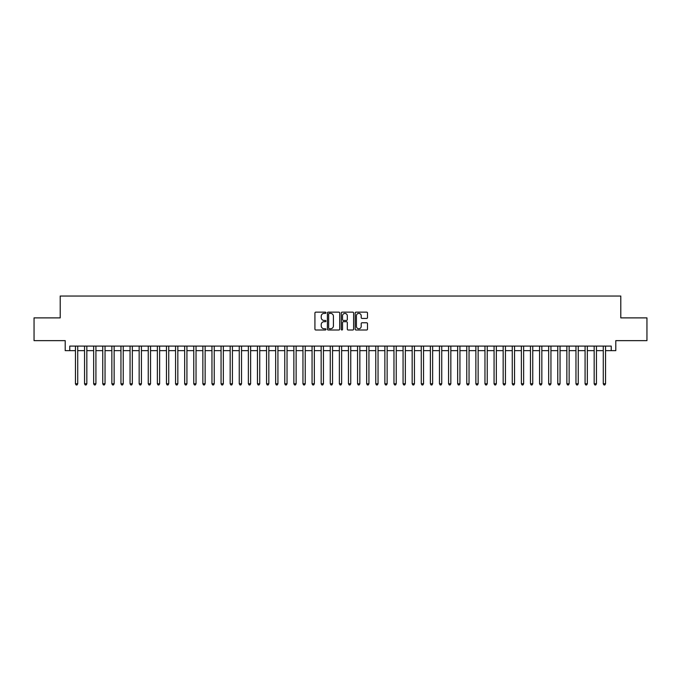 <?xml version="1.0" encoding="UTF-8"?>
<svg xmlns="http://www.w3.org/2000/svg" width="681" height="681" viewBox="0 0 681 681"><rect width="100%" height="100%" fill="white"/><g stroke="black" fill="none" stroke-linecap="round" stroke-linejoin="round"><path stroke-width="1.02" d="M325.944 312.766A0.621 0.621 0 0 0 325.314 312.136L315.822 312.136A0.894 0.894 0 0 0 314.928 313.03L314.928 329.11A0.894 0.894 0 0 0 315.822 330.004L325.314 330.004A0.621 0.621 0 0 0 325.944 329.374A0.621 0.621 0 0 0 325.314 328.753L324.088 328.753A2.86 2.86 0 0 1 321.228 325.893L321.228 324.556A2.86 2.86 0 0 1 324.088 321.696L325.314 321.696A0.621 0.621 0 0 0 325.944 321.074A0.621 0.621 0 0 0 325.314 320.445L324.088 320.445A2.86 2.86 0 0 1 321.228 317.584L321.228 316.248A2.86 2.86 0 0 1 324.088 313.388L325.314 313.388A0.621 0.621 0 0 0 325.944 312.766M366.608 318.436A0.894 0.894 0 0 0 367.502 317.542L367.502 313.03A0.894 0.894 0 0 0 366.608 312.136L356.061 312.136A0.894 0.894 0 0 0 355.176 313.03L355.176 329.11A0.894 0.894 0 0 0 356.061 330.004L366.608 330.004A0.894 0.894 0 0 0 367.502 329.11L367.502 323.662A0.894 0.894 0 0 0 366.608 322.768L362.096 322.768A0.894 0.894 0 0 0 361.202 323.662L361.202 326.361A2.392 2.392 0 0 1 358.81 328.753A2.392 2.392 0 0 1 356.418 326.361L356.418 315.78A2.392 2.392 0 0 1 358.81 313.388A2.392 2.392 0 0 1 361.202 315.78L361.202 317.542A0.894 0.894 0 0 0 362.096 318.436L366.608 318.436M69.768 350.647L69.768 346.093L611.232 346.093L611.232 350.647L615.786 350.647L615.786 340.636L646.95 340.636L646.95 317.882L620.791 317.882L620.791 296.048L60.209 296.048L60.209 317.882L34.05 317.882L34.05 340.636L65.214 340.636L65.214 350.647L75.455 350.647M339.717 313.03A0.894 0.894 0 0 0 338.823 312.136L328.285 312.136A0.894 0.894 0 0 0 327.391 313.03L327.391 329.11A0.894 0.894 0 0 0 328.285 330.004L338.823 330.004A0.894 0.894 0 0 0 339.717 329.11L339.717 313.03M342.177 312.136L352.715 312.136A0.894 0.894 0 0 1 353.609 313.03L353.609 329.11A0.894 0.894 0 0 1 352.715 330.004L348.204 330.004A0.894 0.894 0 0 1 347.31 329.11L347.31 322.59A0.894 0.894 0 0 0 346.416 321.696L343.428 321.696A0.894 0.894 0 0 0 342.534 322.59L342.534 329.374A0.621 0.621 0 0 1 341.905 330.004A0.621 0.621 0 0 1 341.283 329.374L341.283 313.03A0.894 0.894 0 0 1 342.177 312.136M77.728 350.647L84.555 350.647M86.828 350.647L93.655 350.647M95.927 350.647L102.754 350.647M105.036 350.647L111.854 350.647M114.136 350.647L120.954 350.647M123.235 350.647L130.054 350.647M132.335 350.647L139.154 350.647M141.435 350.647L148.254 350.647M150.535 350.647L157.362 350.647M159.635 350.647L166.462 350.647M168.735 350.647L175.562 350.647M177.835 350.647L184.662 350.647M186.934 350.647L193.762 350.647M196.034 350.647L202.861 350.647M205.134 350.647L211.961 350.647M214.234 350.647L221.061 350.647M223.334 350.647L230.161 350.647M232.434 350.647L239.261 350.647M241.534 350.647L248.361 350.647M250.634 350.647L257.461 350.647M259.733 350.647L266.56 350.647M268.833 350.647L275.66 350.647M277.933 350.647L284.76 350.647M287.033 350.647L293.86 350.647M296.133 350.647L302.96 350.647M305.233 350.647L312.06 350.647M314.341 350.647L321.16 350.647M323.441 350.647L330.259 350.647M332.541 350.647L339.359 350.647M341.641 350.647L348.459 350.647M350.741 350.647L357.559 350.647M359.84 350.647L366.659 350.647M368.94 350.647L375.767 350.647M378.04 350.647L384.867 350.647M387.14 350.647L393.967 350.647M396.24 350.647L403.067 350.647M405.34 350.647L412.167 350.647M414.44 350.647L421.267 350.647M423.539 350.647L430.366 350.647M432.639 350.647L439.466 350.647M441.739 350.647L448.566 350.647M450.839 350.647L457.666 350.647M459.939 350.647L466.766 350.647M469.039 350.647L475.866 350.647M478.139 350.647L484.966 350.647M487.238 350.647L494.065 350.647M496.338 350.647L503.165 350.647M505.438 350.647L512.265 350.647M514.538 350.647L521.365 350.647M523.638 350.647L530.465 350.647M532.746 350.647L539.565 350.647M541.846 350.647L548.665 350.647M550.946 350.647L557.765 350.647M560.046 350.647L566.864 350.647M569.146 350.647L575.964 350.647M578.246 350.647L585.073 350.647M587.345 350.647L594.173 350.647M596.445 350.647L603.272 350.647M605.545 350.647L611.232 350.647M329.263 313.388A0.621 0.621 0 0 0 328.642 314.018L328.642 328.131A0.621 0.621 0 0 0 329.263 328.753L330.566 328.753A2.86 2.86 0 0 0 333.418 325.893L333.418 316.248A2.86 2.86 0 0 0 330.566 313.388L329.263 313.388M347.31 315.822A2.392 2.392 0 0 0 344.918 313.43A2.392 2.392 0 0 0 342.534 315.822L342.534 319.551A0.894 0.894 0 0 0 343.428 320.445L346.416 320.445A0.894 0.894 0 0 0 347.31 319.551L347.31 315.822M77.728 346.093L77.728 383.769L75.455 383.769L75.455 346.093M77.728 383.769L77.047 384.952L76.136 384.952L75.455 383.769M86.828 346.093L86.828 383.769L84.555 383.769L84.555 346.093M86.828 383.769L86.147 384.952L85.236 384.952L84.555 383.769M95.927 346.093L95.927 383.769L93.655 383.769L93.655 346.093M95.927 383.769L95.246 384.952L94.336 384.952L93.655 383.769M105.036 346.093L105.036 383.769L102.754 383.769L102.754 346.093M105.036 383.769L104.346 384.952L103.435 384.952L102.754 383.769M114.136 346.093L114.136 383.769L111.854 383.769L111.854 346.093M114.136 383.769L113.446 384.952L112.535 384.952L111.854 383.769M123.235 346.093L123.235 383.769L120.954 383.769L120.954 346.093M123.235 383.769L122.546 384.952L121.644 384.952L120.954 383.769M132.335 346.093L132.335 383.769L130.054 383.769L130.054 346.093M132.335 383.769L131.646 384.952L130.743 384.952L130.054 383.769M141.435 346.093L141.435 383.769L139.154 383.769L139.154 346.093M141.435 383.769L140.754 384.952L139.843 384.952L139.154 383.769M150.535 346.093L150.535 383.769L148.254 383.769L148.254 346.093M150.535 383.769L149.854 384.952L148.943 384.952L148.254 383.769M159.635 346.093L159.635 383.769L157.362 383.769L157.362 346.093M159.635 383.769L158.954 384.952L158.043 384.952L157.362 383.769M168.735 346.093L168.735 383.769L166.462 383.769L166.462 346.093M168.735 383.769L168.054 384.952L167.143 384.952L166.462 383.769M177.835 346.093L177.835 383.769L175.562 383.769L175.562 346.093M177.835 383.769L177.154 384.952L176.243 384.952L175.562 383.769M186.934 346.093L186.934 383.769L184.662 383.769L184.662 346.093M186.934 383.769L186.254 384.952L185.343 384.952L184.662 383.769M196.034 346.093L196.034 383.769L193.762 383.769L193.762 346.093M196.034 383.769L195.353 384.952L194.443 384.952L193.762 383.769M205.134 346.093L205.134 383.769L202.861 383.769L202.861 346.093M205.134 383.769L204.453 384.952L203.542 384.952L202.861 383.769M214.234 346.093L214.234 383.769L211.961 383.769L211.961 346.093M214.234 383.769L213.553 384.952L212.642 384.952L211.961 383.769M223.334 346.093L223.334 383.769L221.061 383.769L221.061 346.093M223.334 383.769L222.653 384.952L221.742 384.952L221.061 383.769M232.434 346.093L232.434 383.769L230.161 383.769L230.161 346.093M232.434 383.769L231.753 384.952L230.842 384.952L230.161 383.769M241.534 346.093L241.534 383.769L239.261 383.769L239.261 346.093M241.534 383.769L240.853 384.952L239.942 384.952L239.261 383.769M250.634 346.093L250.634 383.769L248.361 383.769L248.361 346.093M250.634 383.769L249.953 384.952L249.042 384.952L248.361 383.769M259.733 346.093L259.733 383.769L257.461 383.769L257.461 346.093M259.733 383.769L259.052 384.952L258.142 384.952L257.461 383.769M268.833 346.093L268.833 383.769L266.56 383.769L266.56 346.093M268.833 383.769L268.152 384.952L267.241 384.952L266.56 383.769M277.933 346.093L277.933 383.769L275.66 383.769L275.66 346.093M277.933 383.769L277.252 384.952L276.341 384.952L275.66 383.769M287.033 346.093L287.033 383.769L284.76 383.769L284.76 346.093M287.033 383.769L286.352 384.952L285.441 384.952L284.76 383.769M296.133 346.093L296.133 383.769L293.86 383.769L293.86 346.093M296.133 383.769L295.452 384.952L294.541 384.952L293.86 383.769M305.233 346.093L305.233 383.769L302.96 383.769L302.96 346.093M305.233 383.769L304.552 384.952L303.641 384.952L302.96 383.769M314.341 346.093L314.341 383.769L312.06 383.769L312.06 346.093M314.341 383.769L313.652 384.952L312.741 384.952L312.06 383.769M323.441 346.093L323.441 383.769L321.16 383.769L321.16 346.093M323.441 383.769L322.751 384.952L321.841 384.952L321.16 383.769M332.541 346.093L332.541 383.769L330.259 383.769L330.259 346.093M332.541 383.769L331.851 384.952L330.949 384.952L330.259 383.769M341.641 346.093L341.641 383.769L339.359 383.769L339.359 346.093M341.641 383.769L340.951 384.952L340.049 384.952L339.359 383.769M350.741 346.093L350.741 383.769L348.459 383.769L348.459 346.093M350.741 383.769L350.051 384.952L349.149 384.952L348.459 383.769M359.84 346.093L359.84 383.769L357.559 383.769L357.559 346.093M359.84 383.769L359.159 384.952L358.249 384.952L357.559 383.769M368.94 346.093L368.94 383.769L366.659 383.769L366.659 346.093M368.94 383.769L368.259 384.952L367.348 384.952L366.659 383.769M378.04 346.093L378.04 383.769L375.767 383.769L375.767 346.093M378.04 383.769L377.359 384.952L376.448 384.952L375.767 383.769M387.14 346.093L387.14 383.769L384.867 383.769L384.867 346.093M387.14 383.769L386.459 384.952L385.548 384.952L384.867 383.769M396.24 346.093L396.24 383.769L393.967 383.769L393.967 346.093M396.24 383.769L395.559 384.952L394.648 384.952L393.967 383.769M405.34 346.093L405.34 383.769L403.067 383.769L403.067 346.093M405.34 383.769L404.659 384.952L403.748 384.952L403.067 383.769M414.44 346.093L414.44 383.769L412.167 383.769L412.167 346.093M414.44 383.769L413.759 384.952L412.848 384.952L412.167 383.769M423.539 346.093L423.539 383.769L421.267 383.769L421.267 346.093M423.539 383.769L422.858 384.952L421.948 384.952L421.267 383.769M432.639 346.093L432.639 383.769L430.366 383.769L430.366 346.093M432.639 383.769L431.958 384.952L431.047 384.952L430.366 383.769M441.739 346.093L441.739 383.769L439.466 383.769L439.466 346.093M441.739 383.769L441.058 384.952L440.147 384.952L439.466 383.769M450.839 346.093L450.839 383.769L448.566 383.769L448.566 346.093M450.839 383.769L450.158 384.952L449.247 384.952L448.566 383.769M459.939 346.093L459.939 383.769L457.666 383.769L457.666 346.093M459.939 383.769L459.258 384.952L458.347 384.952L457.666 383.769M469.039 346.093L469.039 383.769L466.766 383.769L466.766 346.093M469.039 383.769L468.358 384.952L467.447 384.952L466.766 383.769M478.139 346.093L478.139 383.769L475.866 383.769L475.866 346.093M478.139 383.769L477.458 384.952L476.547 384.952L475.866 383.769M487.238 346.093L487.238 383.769L484.966 383.769L484.966 346.093M487.238 383.769L486.557 384.952L485.647 384.952L484.966 383.769M496.338 346.093L496.338 383.769L494.065 383.769L494.065 346.093M496.338 383.769L495.657 384.952L494.747 384.952L494.065 383.769M505.438 346.093L505.438 383.769L503.165 383.769L503.165 346.093M505.438 383.769L504.757 384.952L503.846 384.952L503.165 383.769M514.538 346.093L514.538 383.769L512.265 383.769L512.265 346.093M514.538 383.769L513.857 384.952L512.946 384.952L512.265 383.769M523.638 346.093L523.638 383.769L521.365 383.769L521.365 346.093M523.638 383.769L522.957 384.952L522.046 384.952L521.365 383.769M532.746 346.093L532.746 383.769L530.465 383.769L530.465 346.093M532.746 383.769L532.057 384.952L531.146 384.952L530.465 383.769M541.846 346.093L541.846 383.769L539.565 383.769L539.565 346.093M541.846 383.769L541.157 384.952L540.246 384.952L539.565 383.769M550.946 346.093L550.946 383.769L548.665 383.769L548.665 346.093M550.946 383.769L550.257 384.952L549.354 384.952L548.665 383.769M560.046 346.093L560.046 383.769L557.765 383.769L557.765 346.093M560.046 383.769L559.356 384.952L558.454 384.952L557.765 383.769M569.146 346.093L569.146 383.769L566.864 383.769L566.864 346.093M569.146 383.769L568.465 384.952L567.554 384.952L566.864 383.769M578.246 346.093L578.246 383.769L575.964 383.769L575.964 346.093M578.246 383.769L577.565 384.952L576.654 384.952L575.964 383.769M587.345 346.093L587.345 383.769L585.073 383.769L585.073 346.093M587.345 383.769L586.664 384.952L585.754 384.952L585.073 383.769M596.445 346.093L596.445 383.769L594.173 383.769L594.173 346.093M596.445 383.769L595.764 384.952L594.853 384.952L594.173 383.769M605.545 346.093L605.545 383.769L603.272 383.769L603.272 346.093M605.545 383.769L604.864 384.952L603.953 384.952L603.272 383.769"/></g></svg>
